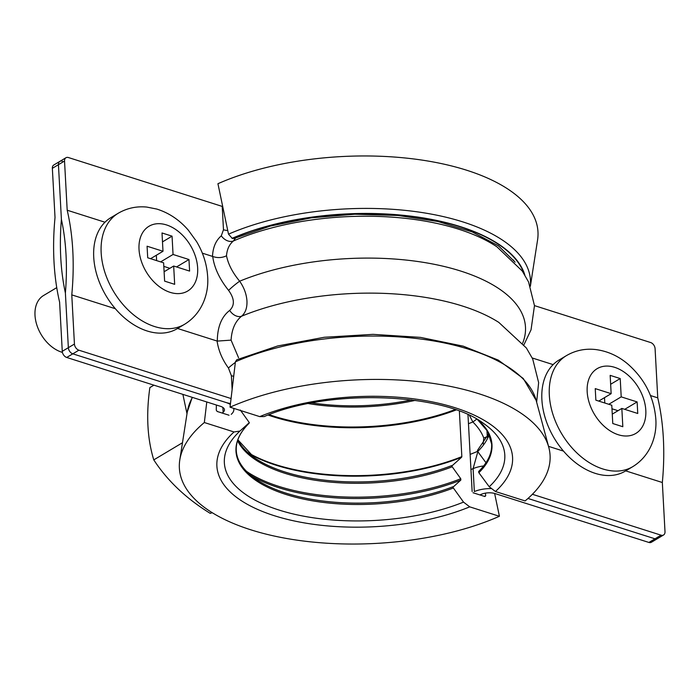 <?xml version="1.0" encoding="UTF-8"?>
<svg xmlns="http://www.w3.org/2000/svg" width="700" height="700" viewBox="0 0 700 700"><rect width="100%" height="100%" fill="white"/><g stroke="black" fill="none" stroke-linecap="round" stroke-linejoin="round"><path stroke-width="1.05" d="M235.83 237.703L233.38 240.993C229.276 244.44 226.993 249.366 226.511 255.789C228.218 264.224 232.593 272.703 239.654 281.207C244.046 287.49 246.479 294.079 246.96 301C247.223 307.86 245.429 312.935 241.553 316.234C235.235 321.352 231.744 329.324 231.079 340.13L238.56 357.744M232.129 389.567L231.376 375.699L228.445 367.999C222.276 359.59 218.487 350.604 217.088 341.04L177.546 328.475M115.351 308.717L71.776 294.875L74.436 344.05A5.39 3.675 59.1 0 0 78.89 350.192L72.8 353.832L225.855 402.456A21.56 9.616 176.9 0 0 230.475 403.533M217.088 341.04L217.298 341.092C217.438 326.909 221.567 316.68 229.679 310.424C234.911 305.322 234.553 298.655 228.602 290.404C219.529 279.072 214.235 267.759 212.713 256.463L202.335 253.155M104.974 222.224L67.191 210.219A215.574 124.784 107.6 0 1 71.776 294.875M212.511 256.392C212.905 247.389 215.836 240.529 221.287 235.83L223.475 229.757L222.206 206.404L68.451 157.553A5.39 3.675 59.1 0 0 65.949 157.745A5.39 3.675 59.1 0 0 64.531 161.035L58.441 164.675L61.399 219.345A204.794 118.545 107.6 0 1 65.389 293.011L68.355 347.681L74.436 344.05M64.531 161.035L67.191 210.219M230.361 404.495A21.56 9.616 176.9 0 0 225.855 402.456L72.8 353.832A5.39 3.675 -120.9 0 1 68.355 347.681L62.265 351.321A5.39 3.675 59.1 0 0 66.719 357.464L72.8 353.832A5.39 3.675 -120.9 0 1 68.355 347.681L65.389 293.011A204.794 118.545 -72.4 0 1 61.399 219.345L58.441 164.675A5.39 3.675 -120.9 0 1 59.867 161.376A5.39 3.675 -120.9 0 1 62.37 161.192M231.061 398.545L78.89 350.192M222.206 206.404A10.78 4.812 176.9 0 0 222.722 206.561M534.476 305.62L650.641 342.536A5.39 3.675 -120.9 0 1 655.086 348.679L657.755 397.854A215.574 124.784 107.6 0 1 662.34 482.51L665 531.694A5.39 3.675 -120.9 0 1 663.574 534.984A5.39 3.675 -120.9 0 1 661.071 535.176L654.99 538.808L527.992 498.461L654.99 538.808A5.39 3.675 59.1 0 0 657.492 538.624A5.39 3.675 59.1 0 1 654.99 538.808L648.9 542.447L495.145 493.596A10.78 4.812 176.9 0 0 481.311 494.314A168.683 75.267 176.9 0 1 479.867 494.926M532.394 494.287L661.071 535.176M228.445 367.999A10.78 1.155 143.4 0 1 235.349 362.416M217.298 341.092L231.079 340.13M229.679 310.424A10.78 7.586 -127.7 0 0 241.553 316.234A174.773 77.98 -3.1 0 1 498.802 322.394L526.383 347.996L532.7 358.96L538.641 382.62L536.637 402.159M228.602 290.404A10.78 1.094 140.9 0 1 239.654 281.207A174.773 77.98 -3.1 0 1 439.224 265.344A174.773 77.98 -3.1 0 1 522.69 343.114M523.968 344.724L531.046 329.805L534.476 305.655L528.57 281.995L522.27 271.031L497 246.881A175.175 78.164 -3.1 0 0 233.38 240.993A10.78 7.831 50 0 1 221.287 235.83M212.713 256.463C217.455 258.142 222.058 257.915 226.511 255.789M548.529 446.346L563.509 451.115M625.704 470.873L662.34 482.51M532.236 357.98L553.131 364.613M650.492 395.553L657.755 397.854M52.351 168.306L58.441 164.675A5.39 3.675 -120.9 0 1 59.867 161.376L53.778 165.016A5.39 3.675 59.1 0 0 52.351 168.306L55.02 217.49A215.574 124.784 -72.4 0 0 59.605 302.146L62.265 351.321M469.455 415.406L472.841 421.969C478.065 427.114 481.705 432.477 483.779 438.069L483.149 443.931M222.215 413.061A168.683 75.267 176.9 0 1 223.134 412.274A10.78 4.812 -3.1 0 0 224.464 409.771A10.78 4.812 -3.1 0 0 220.465 406.315L66.719 357.464M231.227 414.33A21.56 9.616 176.9 0 0 233.852 409.377A21.56 9.616 176.9 0 0 233.669 408.328M477.846 451.692L473.104 468.633L474.346 491.575A21.56 9.616 -3.1 0 1 490.796 488.582M663.574 534.984L651.403 542.255A5.39 3.675 -120.9 0 1 648.9 542.447M489.729 435.514L483.779 438.069M476.709 419.142A21.56 3.229 139 0 1 472.841 421.969A167.099 74.559 176.9 0 1 468.466 423.719M153.912 385.175L149.861 387.59C146.02 414.759 147.324 438.856 153.781 459.883C167.379 480.734 186.183 498.549 210.184 513.327L212.319 512.75M211.75 512.4L210.184 513.327M182.472 442.741L153.781 459.883M118.265 213.229L110.828 217.674A64.671 44.144 59.1 0 0 93.73 257.224A64.671 44.144 59.1 0 0 124.617 318.01A64.671 44.144 59.1 0 0 177.153 328.711L184.59 324.275C202.291 313.477 208.95 293.44 207.655 276.605C206.876 264.303 203.184 252.621 196.569 241.553L188.37 230.23C179.489 219.949 168.971 212.888 156.809 209.064L146.825 207.077C136.596 206.062 127.076 208.119 118.265 213.229A64.671 44.144 59.1 0 0 101.168 252.779A64.671 44.144 59.1 0 0 132.064 313.565A64.671 44.144 59.1 0 0 184.59 324.275M56.744 287.639L43.549 295.523A32.34 22.067 59.1 0 0 35 315.297A32.34 22.067 59.1 0 0 62.422 352.398M162.006 232.969L162.995 251.274L147.079 246.216L147.709 257.775L163.625 262.832L164.614 281.137L174.668 284.331L173.679 266.026L189.595 271.084L188.965 259.525L173.049 254.468L172.06 236.162L162.006 232.969M164.106 271.74L173.679 266.026M163.817 266.385L169.864 268.31M156.336 255.255L156.625 260.61M162.487 241.885L172.06 236.162M160.633 261.879L173.049 254.468M150.588 258.685L162.995 251.274M176.549 266.936L188.965 259.525M477.426 450.756L477.645 450.153L477.715 451.517L486.456 463.365M478.573 471.949L478.791 471.345L478.861 472.71L489.221 486.754L495.425 491.505L525.114 500.938A192.404 85.846 -3.1 0 0 548.791 447.352A192.404 85.846 -3.1 0 0 426.029 382.445A192.404 85.846 -3.1 0 0 230.037 407.181L235.419 361.804L236.775 359.756L277.699 345.949L324.231 337.277L373.004 334.355L420.49 337.382L463.278 346.168L498.339 360.132L523.276 378.499L536.165 400.409A182.28 81.331 176.9 0 0 420.63 339.01A182.28 81.331 176.9 0 0 235.419 361.804M489.221 486.754A147.201 65.686 176.9 0 0 483.455 423.351C443.678 392.822 329.079 388.22 264.206 416.579L259.726 416.614L230.037 407.181M515.113 262.159L498.461 245.849L472.141 231.884L437.885 221.498L397.941 215.469L354.882 214.218L311.421 217.831L270.305 226.082L234.124 238.429L232.312 238.455L228.506 234.159L217.936 183.715A192.404 85.846 -3.1 0 1 430.526 161.481A192.404 85.846 -3.1 0 1 537.565 240.013L530.364 286.256M486.929 430.08L487.323 437.238M249.034 453.617A147.893 65.993 176.9 0 0 461.624 457.222L451.727 466.104L460.758 478.721A145.285 64.829 -3.1 0 1 246.339 471.231M240.293 410.007L249.314 422.625L239.934 431.069L234.027 431.961L204.339 422.529L206.78 401.966M251.169 475.633A145.285 64.829 176.9 0 0 460.827 480.077L452.874 487.296L463.523 502.11L469.726 506.852L499.415 516.285L494.629 493.439M216.37 405.02L216.274 410.156L217.175 411.46L229.049 415.231M249.314 422.625L249.104 423.22A134.96 60.217 176.9 0 0 286.072 494.506A134.96 60.217 176.9 0 0 453.162 488.058M204.339 422.529A192.404 85.846 176.9 0 0 179.786 459.988A192.404 85.846 176.9 0 0 286.825 538.519A192.404 85.846 176.9 0 0 499.415 516.285M459.375 411.171L461.843 456.619A148.207 66.132 -3.1 0 1 247.608 452.366M485.38 493.141L485.704 495.758A176.138 78.593 -3.1 0 1 484.33 496.344M484.907 496.528L485.704 495.758L484.907 496.528L473.043 492.756M472.141 491.523L467.976 414.724M460.827 480.077L460.758 478.721M461.624 457.222L461.843 456.619M632.747 466.664L625.31 471.109A64.671 44.144 -120.9 0 1 572.775 460.399A64.671 44.144 -120.9 0 1 541.887 399.621A64.671 44.144 -120.9 0 1 558.985 360.062L566.423 355.626C575.347 350.446 584.981 348.408 595.332 349.51C607.337 350.998 618.222 355.88 627.979 364.166C644.718 378.945 653.992 397.224 655.812 419.002C657.108 435.838 650.44 455.875 632.747 466.664A64.671 44.144 -120.9 0 1 580.212 455.954A64.671 44.144 -120.9 0 1 549.325 395.176A64.671 44.144 -120.9 0 1 566.423 355.626M620.218 378.56L621.206 396.865L637.122 401.922L637.753 413.481L621.836 408.424L622.825 426.72L612.771 423.526L611.782 405.23L595.866 400.172L595.236 388.614L611.153 393.671L610.164 375.366L620.218 378.56L610.645 384.274M612.264 414.137L621.836 408.424M618.012 410.699L611.975 408.783M604.494 397.644L604.782 403.007M598.745 401.082L611.153 393.671M608.79 404.276L621.206 396.865M624.706 409.334L637.122 401.922M513.564 260.006A168.683 75.267 -3.1 0 1 513.949 260.925M231.376 375.699A10.78 4.812 176.9 0 0 233.704 376.241M227.736 230.51A10.78 4.812 -3.1 0 1 223.475 229.757M470.129 454.379A168.534 75.197 176.9 0 0 477.61 451.351M470.942 469.543A158.987 70.936 176.9 0 0 473.104 468.633A21.56 9.616 176.9 0 1 483.648 465.964M223.134 412.274L222.871 407.435M139.02 249.331A37.721 25.751 59.1 0 0 170.161 292.364A37.721 25.751 59.1 0 0 197.654 267.969A37.721 25.751 59.1 0 0 166.513 224.936A37.721 25.751 59.1 0 0 139.02 249.331M232.312 238.455A177.669 79.275 -3.1 0 1 409.736 216.195A177.669 79.275 -3.1 0 1 524.02 273.665M524.834 274.977A178.045 79.441 176.9 0 0 411.294 216.204A178.045 79.441 176.9 0 0 232.015 238.359M228.506 234.159A182.28 81.331 -3.1 0 1 427.534 213.439A182.28 81.331 -3.1 0 1 530.329 286.169M259.726 416.614A154.831 69.081 -3.1 0 1 455.114 407.75A154.831 69.081 -3.1 0 1 495.425 491.505M489.248 434.376A134.96 60.217 -3.1 0 1 477.715 451.517M477.558 419.624A134.96 60.217 -3.1 0 1 478.861 472.71M411.652 399.875A134.776 60.139 -3.1 0 1 312.104 402.938M451.946 465.509A134.96 60.217 -3.1 0 1 254.336 457.677A134.96 60.217 -3.1 0 1 238.516 441.245M453.093 486.701A134.96 60.217 -3.1 0 1 255.483 478.87A134.96 60.217 -3.1 0 1 239.662 462.438M234.027 431.961A154.831 69.081 176.9 0 0 274.348 515.716A154.831 69.081 176.9 0 0 469.726 506.852M308.604 403.62A134.776 60.139 176.9 0 0 415.24 400.365M455.017 409.605A147.954 66.019 -3.1 0 1 269.15 414.654M268.109 415.047A148.207 66.132 176.9 0 0 456.076 409.973M237.589 440.659A134.96 60.217 176.9 0 0 452.016 466.865M463.523 502.11A147.201 65.686 -3.1 0 1 278.976 510.037A147.201 65.686 -3.1 0 1 239.934 431.069M192.229 397.346L187.276 411.959A182.28 81.331 -3.1 0 1 192.421 397.408M587.178 391.729A37.721 25.751 -120.9 0 1 614.67 367.334A37.721 25.751 -120.9 0 1 645.811 410.358A37.721 25.751 -120.9 0 1 618.319 434.752A37.721 25.751 -120.9 0 1 587.178 391.729M59.867 161.376L65.949 157.745M182.884 394.38L186.996 413.744M233.852 409.377L233.8 408.371M477.619 450.179L488.871 433.562M478.765 471.371C487.83 462.341 492.126 453.233 491.627 444.045L487.76 431.454L477.54 419.615M536.165 400.409L548.791 447.352M237.877 439.81L254.336 457.677M249.13 423.194C240.056 432.224 235.769 441.332 236.267 450.529C236.836 460.784 243.241 470.225 255.483 478.87M187.276 411.959L179.786 459.988"/></g></svg>

